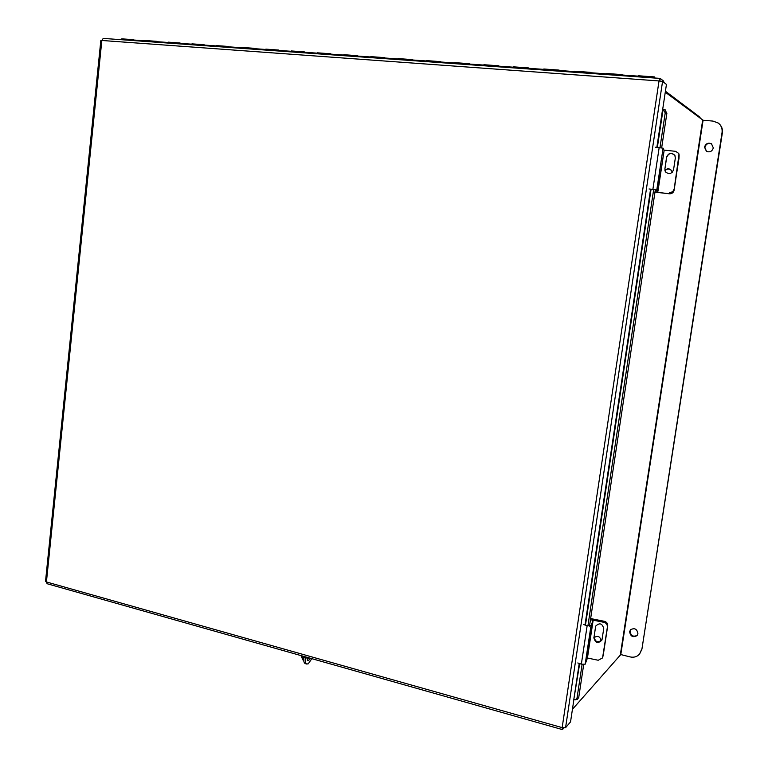 <?xml version="1.0" encoding="UTF-8"?>
<svg xmlns="http://www.w3.org/2000/svg" width="768" height="768" viewBox="0 0 768 768"><rect width="100%" height="100%" fill="white"/><g stroke="black" fill="none" stroke-linecap="round" stroke-linejoin="round"><path stroke-width="1.15" d="M665.424 91.21L699.994 117.226L700.176 118.31M637.392 76.762L638.189 75.754M654.979 78.029L654.47 76.915L653.712 77.933M621.245 75.6L622.042 74.602L622.445 75.014M605.251 74.458L606.096 73.459L622.042 74.602M589.421 73.315L590.266 72.326L590.707 72.739M573.744 72.192L574.637 71.213M558.23 71.078L559.123 70.099L559.603 70.512M542.87 69.974L543.802 69.005L559.123 70.099M527.654 68.88L528.595 67.92L529.104 68.333M512.592 67.805L513.571 66.845L528.595 67.92M497.674 66.73L498.653 65.779L499.19 66.192M482.899 65.664L483.926 64.723M468.269 64.618L469.286 63.677L469.862 64.09M453.773 63.581L454.838 62.65M439.421 62.544L440.486 61.622L441.091 62.026M425.213 61.526L426.317 60.605M411.13 60.509L412.224 59.597L412.858 60.01M397.181 59.51L398.294 58.598L412.224 59.597M383.357 58.522L384.49 57.619L385.152 58.022M369.667 57.533L370.848 56.64M356.112 56.563L357.274 55.67L357.965 56.074M342.672 55.594L343.882 54.71L357.274 55.67M329.357 54.643L330.557 53.76L331.277 54.163M316.166 53.693L317.414 52.819M303.091 52.752L304.33 51.888L305.069 52.291M290.141 51.821L291.389 50.957L304.33 51.888M277.306 50.899L278.563 50.045L279.331 50.448M264.586 49.987L265.862 49.133L278.563 50.045M251.981 49.085L253.267 48.24L254.054 48.634M239.482 48.182L240.816 47.347M227.098 47.299L228.413 46.464L229.229 46.858M214.829 46.416L216.192 45.59M202.656 45.542L204 44.717L204.835 45.11M190.598 44.678L191.99 43.853M178.646 43.814L180.01 42.998L180.864 43.392M166.79 42.97L168.211 42.154L180.01 42.998M155.05 42.125L156.432 41.318L157.306 41.702M143.395 41.29L144.835 40.483L156.432 41.318M120.403 39.638L121.862 38.842M131.846 40.454L133.258 39.658L134.15 40.051M621.398 75.61L622.013 74.986M589.584 73.334L590.246 72.71M558.403 71.088L559.104 70.474L574.109 71.549M527.846 68.899L528.576 68.294L543.235 69.341M497.875 66.739L498.643 66.144L512.976 67.171M468.48 64.637L469.277 64.042M439.642 62.563L440.477 61.987M411.36 60.528L412.224 59.962M383.597 58.541L384.499 57.974L397.622 58.915M356.362 56.582L357.283 56.026L370.118 56.947M329.616 54.662L330.566 54.115M303.36 52.771L304.339 52.234L316.637 53.117M277.574 50.918L278.582 50.39M252.259 49.104L253.286 48.576M227.386 47.318L228.432 46.8M202.954 45.562L204.019 45.053L215.338 45.859M178.944 43.843L180 43.334L191.117 44.131M155.347 42.144L156.422 41.645L167.318 42.422M143.933 40.752L133.258 39.984L132.163 40.483M662.678 109.421L666.442 84.432L662.563 81.408L659.021 80.947L101.846 40.474L103.219 38.4L660.038 78.422M47.107 583.728L46.426 581.952L562.157 727.622L565.565 727.699L570.538 721.891L573.907 699.494M659.808 80.966L660.144 78.394L659.021 80.947L562.157 727.622L562.378 729.581L563.962 727.987M562.685 729.475L562.934 727.834M100.838 40.445L101.846 40.474L46.426 581.952L45.514 581.395M660.25 78.432L663.754 81.187L663.6 82.214M657.36 147.389L663.072 109.459L662.573 109.392L656.861 147.35M579.226 663.446L573.792 699.533L579.677 663.6M583.69 664.608L578.726 697.517L577.219 699.533L574.262 699.571M663.072 109.459L665.232 112.81L659.99 147.59M664.848 109.843L666.883 113.184L661.661 147.802M655.354 189.619L589.498 626.122M575.568 699.821L577.066 697.795L578.726 697.517M653.693 189.408L587.904 625.91M582.106 664.397L577.066 697.795M590.64 618.557L604.378 621.302C606.71 621.994 607.824 623.501 607.709 625.824L602.842 656.909M601.085 640.867C600.173 636.374 597.811 635.309 593.99 637.661M607.709 625.824L603.158 655.699M593.155 620.17L590.986 625.766L585.178 664.195L587.434 658.022L593.155 620.17L604.003 622.339L604.186 621.715L593.366 619.555L590.4 620.15M604.186 621.715C606.518 622.416 607.632 623.933 607.526 626.256L602.563 657.907L598.234 660.259L587.434 658.022M602.064 639.571C598.195 643.181 595.517 642.355 594.029 637.075L595.718 626.026M607.526 626.256L602.698 657.331M593.827 637.718C595.392 643.075 598.099 643.862 601.93 640.07L603.744 628.589C602.218 623.27 599.53 622.464 595.661 626.16L594.029 637.075M607.344 626.88C607.45 624.557 606.336 623.04 604.003 622.339M585.178 664.195L581.347 664.176L577.795 662.957M583.565 624.547L587.146 625.699L590.986 625.766M479.808 706.214L510.278 714.835M679.094 156.835L674.122 190.234C673.498 192.653 671.933 193.843 669.408 193.795L654.97 192.134M669.408 193.795L654.998 191.962M664.973 170.65C667.306 168.518 669.523 168.547 671.635 170.736L671.971 171.331M672.211 172.349L671.53 170.496C669.456 168.317 667.248 168.269 664.915 170.342M669.302 193.613C671.827 193.661 673.402 192.47 674.026 190.042L674.122 190.234M679.066 157.834L674.026 190.042M663.878 150.058L663.091 148.157L656.794 189.907L657.974 191.174L664.186 150.115L657.667 191.126M655.181 190.752L657.974 191.174M664.186 150.115L675.629 151.334L678.758 153.446L679.152 155.866L674.179 189.043C673.555 191.472 671.981 192.662 669.456 192.624M665.232 171.379L664.896 168.998L666.672 157.306C668.736 152.957 671.482 152.381 674.918 155.568L675.206 156.192M679.066 154.243L674.179 189.043M664.819 168.816L665.635 172.003C669.13 174.624 671.77 173.875 673.546 169.786L675.331 158.054L674.851 155.366C671.414 152.17 668.659 152.755 666.586 157.114L664.896 168.998M669.379 192.49C671.904 192.528 673.488 191.338 674.112 188.909M656.794 189.907L649.037 188.966M655.306 147.245L663.091 148.157M114.403 602.774L137.952 609.437M706.531 151.402L704.842 147.341C706.051 143.827 708.346 142.704 711.744 143.952M704.496 147.13C705.734 143.558 708.067 142.445 711.485 143.779L713.328 147.936C712.128 151.44 709.843 152.573 706.454 151.354L704.496 147.13M637.248 635.338C633.187 637.19 630.797 635.808 630.077 631.19L630.778 629.51M629.635 631.68L630.528 629.76C634.608 627.61 637.075 628.925 637.92 633.715L637.066 635.568C632.986 637.795 630.509 636.499 629.635 631.68M572.429 709.315L620.794 654.557L703.085 120.25L665.28 92.189M718.618 123.331C721.594 125.75 722.842 128.918 722.362 132.845L641.904 649.219L639.619 653.971C637.142 656.774 633.946 657.754 630.019 656.899L620.794 654.557M703.085 120.25L713.002 121.085L718.262 123.053C721.258 125.472 722.525 128.659 722.045 132.605L641.904 649.219M639.619 653.971L641.482 649.728M306.893 657.264L307.776 660.624L308.688 660.49L310.445 658.272M305.51 663.686L305.222 663.6C303.898 662.87 303.437 660.71 303.811 657.12L303.898 656.419M303.811 657.12L305.328 657.552L305.414 656.851M307.219 660.038L308.938 657.84M305.328 657.552C304.944 661.142 305.414 663.302 306.73 664.032L308.275 663.811L311.837 658.666M302.822 659.789L300.989 655.594M306.893 658.762L307.795 657.523M302.496 656.016L303.686 659.923M565.565 727.699L662.563 81.408M650.582 189.11L585.005 625.008M585.466 625.162L651.082 189.149M666.883 113.184L665.232 112.81M592.848 620.189L587.126 658.051M587.146 625.699L581.347 664.176M595.661 626.304L595.459 626.928M659.174 147.523L652.886 189.322M702.662 120.173L620.371 654.557M638.17 75.754L654.47 76.915M574.618 71.203L590.266 72.326M483.898 64.723L498.653 65.779M454.819 62.64L469.286 63.677M426.288 60.605L440.486 61.622M370.819 56.64L384.49 57.619M317.386 52.819L330.557 53.76M240.787 47.347L253.267 48.24M216.154 45.581L228.413 46.464M191.952 43.853L204 44.717M121.824 38.842L133.258 39.658M622.003 74.986L637.718 76.109M590.227 72.71L605.597 73.805M469.258 64.042L483.302 65.05M440.458 61.978L454.195 62.966M412.195 59.962L425.635 60.922M330.538 54.115L343.133 55.018M278.554 50.39L290.63 51.254M253.248 48.576L265.075 49.421M228.403 46.8L239.99 47.626M562.378 729.581L47.002 583.699M45.514 581.453L100.838 40.426M103.219 38.4L660.144 78.394M665.261 109.891L663.619 109.507M305.222 663.6L306.73 664.032M302.525 659.712L303.686 660.038"/></g></svg>
